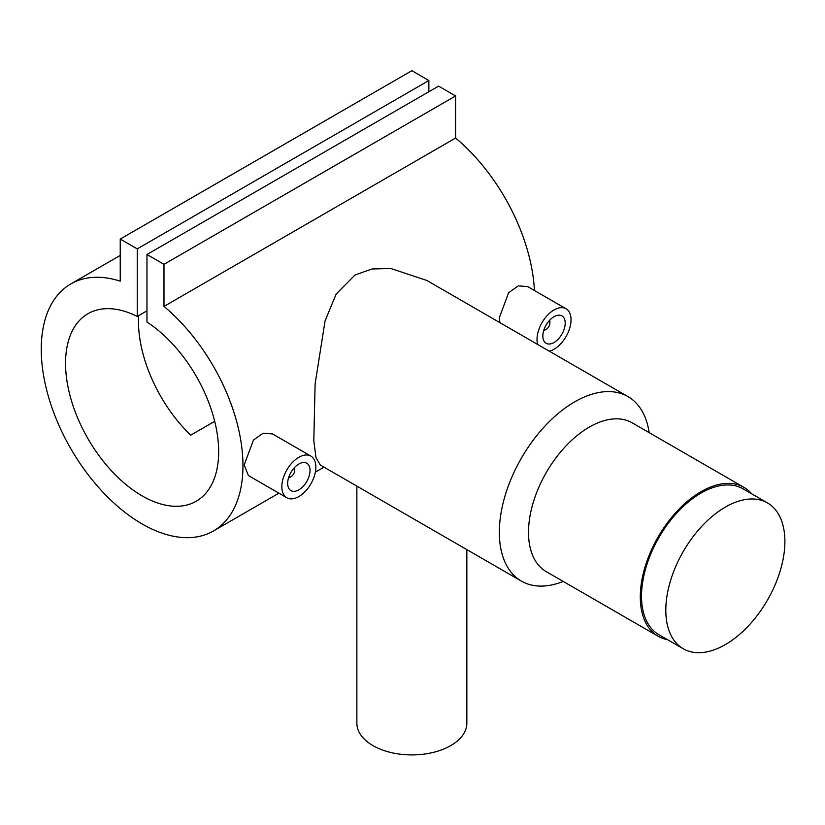 <?xml version="1.0" encoding="UTF-8"?>
<svg xmlns="http://www.w3.org/2000/svg" width="825" height="825" viewBox="0 0 825 825"><rect width="100%" height="100%" fill="white"/><g stroke="black" fill="none" stroke-linecap="round" stroke-linejoin="round"><path stroke-width="1.24" d="M725.35 644.593A84.202 48.613 -60 0 1 683.255 648.759A84.202 48.613 -60 0 1 670.343 581.285A84.202 48.613 -60 0 1 725.35 507.086A84.202 48.613 -60 0 1 767.456 502.92A84.202 48.613 -60 0 1 780.357 570.395A84.202 48.613 -60 0 1 725.35 644.593M683.255 648.759L658.948 634.734A84.202 48.613 -60 0 1 646.047 567.26A84.202 48.613 -60 0 1 701.054 493.061A84.202 48.613 -60 0 1 743.15 488.885L767.456 502.92M288.544 477.892A6.878 3.97 120 0 0 289.864 477.345L291.081 476.644A5.156 2.98 120 0 0 294.721 470.332L294.721 468.92A6.878 3.97 120 0 0 294.535 467.507M288.812 477.036A5.156 2.98 120 0 0 291.081 476.644M310.035 470.467A15.809 9.127 120 0 0 306.756 463.227A15.809 9.127 120 0 0 294.577 467.466A15.809 9.127 120 0 0 287.677 483.378A15.809 9.127 120 0 0 290.947 490.617A15.809 9.127 120 0 0 303.126 486.379A15.809 9.127 120 0 0 310.035 470.467M281.841 486.74A24.059 13.891 120 0 0 286.822 497.753A24.059 13.891 120 0 0 305.363 491.308A24.059 13.891 120 0 0 315.862 467.105A24.059 13.891 120 0 0 310.881 456.091A24.059 13.891 120 0 0 292.339 462.536A24.059 13.891 120 0 0 281.841 486.74M310.881 456.091L272.498 433.919L263.123 433.187L253.44 440.076L244.169 465.001L248.438 475.592L286.822 497.753M549.708 320.183A6.878 3.97 -60 0 1 549.893 321.606L549.893 323.008A5.156 2.98 -60 0 1 546.243 329.319A5.156 2.98 -60 0 1 543.984 329.722M549.11 320.843A5.156 2.98 -60 0 1 549.893 323.008M565.208 323.142A15.809 9.127 -60 0 1 558.298 339.054A15.809 9.127 -60 0 1 546.119 343.293A15.809 9.127 -60 0 1 542.85 336.053A15.809 9.127 -60 0 1 549.749 320.141A15.809 9.127 -60 0 1 561.928 315.913A15.809 9.127 -60 0 1 565.208 323.142M537.673 344.458A24.059 13.891 -60 0 1 537.013 339.426A24.059 13.891 -60 0 1 547.511 315.212A24.059 13.891 -60 0 1 566.053 308.767A24.059 13.891 -60 0 1 571.034 319.78A24.059 13.891 -60 0 1 549.337 351.192M566.053 308.767L527.67 286.605L518.296 285.863L508.613 292.751L499.342 317.677L499.898 322.647M466.847 549.615L466.847 723.164A54.986 31.752 180 0 1 450.739 745.614A54.986 31.752 180 0 1 390.813 752.493A54.986 31.752 180 0 1 356.864 723.164L356.864 486.121M667.497 639.664A85.924 49.603 -60 0 1 658.092 636.219L546.305 571.673A85.924 49.603 -60 0 1 533.136 502.827A85.924 49.603 -60 0 1 589.267 427.113A85.924 49.603 -60 0 1 632.218 422.854L744.016 487.4A85.924 49.603 -60 0 1 751.699 493.824M563.217 581.439A106.538 61.514 -60 0 1 521.41 581.12A106.538 61.514 -60 0 1 505.075 495.743A106.538 61.514 -60 0 1 574.685 401.858A106.538 61.514 -60 0 1 627.949 396.577A106.538 61.514 -60 0 1 649.141 432.62M658.092 636.219A85.924 49.603 -60 0 1 644.923 567.363A85.924 49.603 -60 0 1 701.054 491.648A85.924 49.603 -60 0 1 744.016 487.4M627.949 396.577L426.824 280.459L390.864 268.527L372.116 268.96L354.967 275.003L336.115 294.133L325.06 320.915L315.109 383.976L313.809 440.705L315.954 457.473L320.286 465.001L521.41 581.12M534.414 290.503A142.632 82.345 -120 0 0 455.596 138.043L455.596 95.948L438.591 86.13L146.963 254.502L146.963 322.059A108.261 62.504 60 0 1 213.727 417.605A108.261 62.504 60 0 1 196.237 501.229A108.261 62.504 60 0 1 87.976 438.725A108.261 62.504 60 0 1 87.976 313.717A108.261 62.504 60 0 1 137.239 316.449L146.963 310.839M137.239 316.449L137.239 248.882L120.233 239.064L120.233 281.16A142.632 82.345 -120 0 0 70.785 283.955A142.632 82.345 -120 0 0 70.785 448.645A142.632 82.345 -120 0 0 213.417 530.991A142.632 82.345 -120 0 0 238.93 430.815A142.632 82.345 -120 0 0 163.979 306.415L455.596 138.043M214.696 421.317L190.709 435.167A108.261 62.504 60 0 1 138.61 315.655M163.979 306.415L163.979 264.32L455.596 95.948M163.979 264.32L146.963 254.502M428.866 91.74L428.866 80.52L411.861 70.692L120.233 239.064M137.239 248.882L428.866 80.52M546.243 329.319L545.036 330.021A6.878 3.97 -60 0 1 543.716 330.567M294.721 470.332A5.156 2.98 120 0 0 293.937 468.167M213.417 530.991L278.902 493.185M315.356 472.137L324.008 467.146M70.785 283.955L120.233 255.41"/></g></svg>
